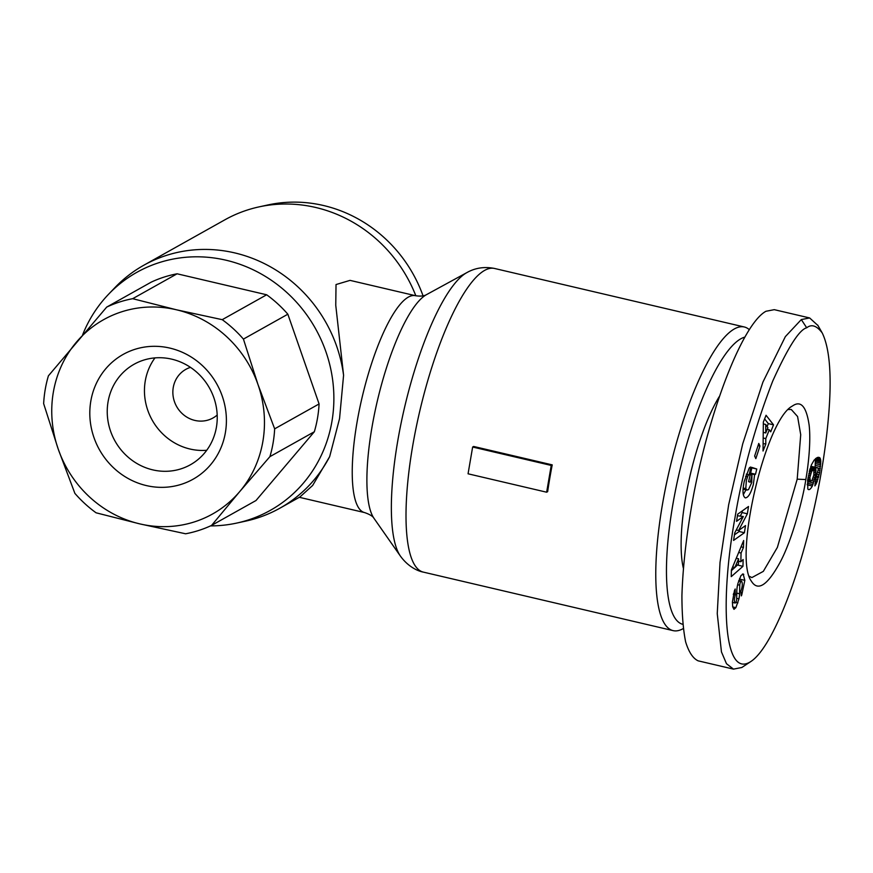 <?xml version="1.0" encoding="UTF-8"?>
<svg xmlns="http://www.w3.org/2000/svg" width="873" height="873" viewBox="0 0 873 873"><rect width="100%" height="100%" fill="white"/><g stroke="black" fill="none" stroke-linecap="round" stroke-linejoin="round"><path stroke-width="1.31" d="M749.187 329.558A155.94 40.245 103.2 0 0 744.276 326.971A155.94 40.245 103.2 0 0 662.4 504.758A155.94 40.245 103.2 0 0 673.127 630.633A155.94 40.245 103.2 0 0 683.275 628.571M472.642 447.031L473.646 446.463L552.227 464.873A155.94 40.245 103.2 0 0 549.761 478.36A155.94 40.245 103.2 0 0 547.655 491.641L546.651 492.208L468.059 473.799L472.642 447.031L551.223 465.44L546.651 492.208M415.461 295.696A111.384 28.744 103.2 0 0 356.97 422.685A111.384 28.744 103.2 0 0 364.641 512.604C369.846 514.404 372.978 516.347 374.048 518.42A117.931 30.435 -76.8 0 1 371.898 427.726A117.931 30.435 -76.8 0 1 426.471 294.659C424.027 296.111 420.36 296.46 415.461 295.696L350.04 280.375L336.029 284.543L335.756 305.266L343.58 375.27L339.553 418.604L329.667 456.623L312.665 485.443L299.952 496.944L279.917 508.173A139.233 130.917 -119.3 0 0 329.667 456.623M343.58 375.27A139.233 130.917 -119.3 0 0 143.783 265.25A139.233 130.917 -119.3 0 0 114.887 287.654L108.558 294.266A136.45 128.298 -119.3 0 0 82.608 334.894M210.535 525.895A136.45 128.298 -119.3 0 0 236.769 523.069A136.45 128.298 -119.3 0 0 331.936 421.419A136.45 128.298 -119.3 0 0 261.791 274.297A136.45 128.298 -119.3 0 0 108.558 294.266M423.056 295.849A136.45 128.298 -119.3 0 0 267.967 204.937L259.019 206.89A139.233 130.917 -119.3 0 0 224.819 219.843L143.783 265.25M415.832 295.783A139.233 130.917 -119.3 0 0 259.019 206.89M788.352 409.513L791.254 409.481L797.584 416.53L800.716 434.689L797.202 479.168L777.385 547.371L763.318 571.368L751.871 577.577L749.285 576.256M745.782 488.607L747.026 490.08L748.521 489.6L751.729 482.562L751.991 475.032L750.267 482.212L748.565 481.656L751.98 467.448L756.771 469.019L755.516 474.246L754.61 474.65L753.366 484.395C750.966 493.19 748.292 497.675 745.324 497.883C742.661 496.246 742.301 490.746 744.233 481.383L749.198 468.114A12.015 3.099 -76.8 0 1 750.158 467.241A12.015 3.099 -76.8 0 1 750.9 467.088L749.165 474.825A4.867 1.255 103.2 0 0 748.816 474.868A4.867 1.255 103.2 0 0 747.615 476.68L746.36 480.521L745.782 488.607L743.13 487.985M754.61 474.65L750.474 473.679M739.518 580.61L739.573 578.537M744.822 580.359L741.755 594.971L741.352 595.888L740.828 591.043L741.286 590.006C742.563 585.761 742.628 582.782 741.483 581.069L740.784 581.538A2.597 0.666 103.2 0 0 739.769 585.194L739.573 593.782A9.745 2.51 -76.8 0 1 738.94 598.867L735.874 607.652L733.975 609.321L732.698 606.833L732.403 602.021L734.422 590.726L735.175 589.013L735.306 595.004C734.138 598.834 734.062 601.497 735.077 603.014L735.328 602.981A2.597 0.666 103.2 0 0 735.35 602.97A2.597 0.666 103.2 0 0 736.648 598.998L736.845 590.585A9.745 2.51 -76.8 0 1 738.034 583.153L740.959 575.602L743.163 573.976L744.822 580.359L739.584 579.126M812.327 486.021A15.681 4.049 -76.8 0 1 809.62 489.404A15.681 4.049 -76.8 0 1 808.627 489.6A15.681 4.049 -76.8 0 1 807.82 488.989L807.678 479.91L811.366 464.96L814.16 460.082L817.466 457.474L819.649 457.605L820.762 460.584L819.616 472.73L816.2 483.784L814.869 485.901L816.222 475.84L818.263 469.772L817.968 467.983L816.67 467.622L815.797 467.83L815.524 475.512L812.327 486.021L807.23 484.831M719.177 396.746A104.422 26.943 103.2 0 0 685.545 498.025A104.422 26.943 103.2 0 0 683.341 568.116M817.979 325.542L809.631 317.947L801.305 319.573L785.362 336.607L762.926 382.09L742.737 443.768L728.66 504.747L720.018 562.496L717.246 613.61L721.458 651.913L726.489 663.72L733.495 669.122L741.832 667.496L750.933 661.472C771.219 648.137 796.285 584.092 810.93 522.109C820.391 482.878 826.458 445.263 829.11 409.241C831.663 373.24 829.383 347.836 822.279 333.028C816.768 325.64 811.584 323.894 806.707 327.79C799.319 329.623 787.992 347.378 772.736 381.065C755.123 426.406 742.552 471.911 735.011 517.58C720.116 598.943 723.182 679.849 750.933 661.472M809.631 317.947L774.275 309.664L765.937 311.279C743.305 323.545 710.775 405.803 693.871 493.485C686.865 531.21 682.882 565.213 681.922 595.506C681.933 614.079 683.155 629.509 685.621 641.819C688.753 652.055 692.922 658.395 698.138 660.839L733.495 669.122M682.828 624.326A147.592 38.085 -76.8 0 1 672.734 505.205A147.592 38.085 -76.8 0 1 744.593 337.174M190.467 367.358A27.849 26.179 -119.3 0 0 185.829 369.366A27.849 26.179 -119.3 0 0 173.247 387.525A27.849 26.179 -119.3 0 0 184.367 415.428A27.849 26.179 -119.3 0 0 213.056 417.949A27.849 26.179 -119.3 0 0 217.191 415.046M319.082 403.948A121.129 113.905 60.7 0 1 317.521 418.036A121.129 113.905 60.7 0 1 314.335 431.753L269.91 456.644L239.693 491.619A111.384 104.738 -119.3 0 0 262.882 441.378A111.384 104.738 -119.3 0 0 257.993 384.556L274.657 428.839L319.082 403.948L287.85 314.204L243.425 339.095L257.993 384.556A111.384 104.738 -119.3 0 0 176.401 309.773A111.384 104.738 -119.3 0 0 76.508 342.041A111.384 104.738 -119.3 0 0 53.329 392.283A111.384 104.738 -119.3 0 0 58.218 449.093A111.384 104.738 -119.3 0 0 139.8 523.887A111.384 104.738 -119.3 0 0 239.693 491.619L211.582 525.404A121.129 113.905 60.7 0 1 185.633 533.785L139.8 523.887L96.074 512.8A121.129 113.905 60.7 0 1 74.882 493.376L58.218 449.093L43.65 403.642A121.129 113.905 60.7 0 1 45.21 389.544A121.129 113.905 60.7 0 1 48.408 375.827L106.724 307.078A121.129 113.905 60.7 0 1 132.674 298.686L176.401 309.773L222.233 319.671A121.129 113.905 60.7 0 1 243.425 339.095M274.657 428.839A121.129 113.905 60.7 0 1 273.096 442.938A121.129 113.905 60.7 0 1 269.91 456.644M154.958 357.897A57.596 54.159 -119.3 0 0 145.267 380.966A57.596 54.159 -119.3 0 0 206.726 450.272M216.417 427.203A57.596 54.159 60.7 0 1 190.39 464.763A57.596 54.159 60.7 0 1 131.037 459.536A57.596 54.159 60.7 0 1 108.056 401.82A57.596 54.159 60.7 0 1 134.082 364.259A57.596 54.159 60.7 0 1 193.435 369.486A57.596 54.159 60.7 0 1 216.417 427.203M90.825 401.067A71.521 67.254 -119.3 0 0 146.348 485.574A71.521 67.254 -119.3 0 0 225.387 432.593A71.521 67.254 -119.3 0 0 169.853 348.087A71.521 67.254 -119.3 0 0 90.825 401.067M211.582 525.404L256.007 500.513L314.335 431.753M106.724 307.078L151.149 282.175A121.129 113.905 60.7 0 1 177.099 273.795L132.674 298.686M222.233 319.671L266.658 294.779A121.129 113.905 60.7 0 1 287.85 314.204M177.099 273.795L266.658 294.779M805.812 479.55C803.487 496.235 792.684 539.067 780.004 562.485C767.367 585.499 757.819 591.719 751.347 581.123C733.331 557.116 765.566 419.553 792.368 406.065C800.825 400.03 806.423 406.425 809.151 425.238C811.061 442.36 808.147 466.629 805.812 479.55L797.202 479.168M766.068 415.275L773.522 424.835L770.717 431.84L769.32 429.778L765.785 438.606L765.796 444.106L763.035 451.014L763.34 422.074L766.068 415.275M747.353 513.804L738.602 530.5L745.52 525.59L744.396 532.737L733.582 540.409L734.771 532.814L743.316 516.521L736.561 521.312L737.685 514.175L748.499 506.493L747.353 513.804L742.115 512.571L742.388 510.836M749.165 474.825L749.154 474.814A4.867 1.255 103.2 0 0 749.121 474.814L746.284 474.148L749.099 474.803M754.643 456.033L758.768 443.429L759.957 446.027L755.832 458.641L754.643 456.033M731.41 569.927L743.665 540.507L743.469 547.415L741.068 553.035L740.828 561.754L743.141 559.528L742.956 566.337L731.236 576.638L731.41 569.927M807.252 484.428L808.616 480.947M812.97 484.57L807.732 483.336M813.592 482.965L808.354 481.743M814.182 481.219L811.683 480.63M814.695 479.397L812.708 478.939M815.142 477.498L813.352 477.084M815.524 475.512L813.8 475.108M815.655 474.694L813.942 474.301M815.906 472.795L814.193 472.391M816.015 471.147L814.193 470.722M816.026 470.514L813.996 470.045M810.777 468.976L810.613 466.957M815.971 469.128L810.722 467.906M815.797 467.83L810.722 466.64L815.917 467.808M810.744 466.564L817.259 467.59M816.67 467.622L811.432 466.389M816.2 483.784L815.186 483.544M816.844 482.453L815.382 482.103M817.324 481.296L815.546 480.881M817.925 479.583L815.786 479.081M818.514 477.651L816.059 477.084M818.787 476.593L816.211 475.992M819.201 474.781L817.237 474.323M819.616 472.73L817.892 472.326M820.02 470.46L818.23 470.045M820.314 468.594L817.99 468.059M815.12 467.088L815.426 458.751M820.576 466.64L815.338 465.407M820.751 464.873L815.513 463.639M820.838 463.257L815.6 462.035M820.838 461.839L815.6 460.617M820.762 460.584L815.524 459.362M820.598 459.493L815.895 458.39M820.544 459.307L816.059 458.26M820.314 458.609L816.812 457.779M820.02 458.03L817.565 457.452M819.649 457.605L818.219 457.266M813.811 475.076L813.865 469.75L811.672 471.256L809.849 477.575L810.417 481.372L812.086 480.139L813.811 475.076M810.417 481.372L807.58 480.707M810.002 481.023L807.612 480.466M809.828 480.543L807.667 480.03M809.718 479.233L807.852 478.797M809.849 477.575L808.125 477.171M810.188 475.621L808.474 475.218M810.646 473.788L808.856 473.362M811.279 472.064L809.26 471.584M811.672 471.256L809.478 470.743M812.305 470.318L809.74 469.718M812.992 469.729L809.948 469.019M813.374 469.587L810.013 468.79M773.522 424.835L768.284 423.612L764.617 418.898M765.796 444.106L763.111 443.484M765.785 438.606L763.177 437.995M769.32 429.778L767.225 429.287M767.116 426.526L768.284 423.612M765.763 432.953L767.88 427.661L765.73 424.474L765.763 432.953L763.231 432.364M765.73 424.474L763.318 423.907M740.402 515.845L742.115 512.571M738.602 530.5L736.266 529.955M737.434 515.747L743.316 516.521M734.455 534.854L739.158 531.504L739.409 529.933M744.396 532.737L739.158 531.504M735.721 594.077L733.527 593.564M737.936 602.828L735.83 602.337M732.392 602.446L735.077 603.014M743.763 574.369L742.465 574.063M743.305 494.685L745.979 489.829M755.516 474.246L750.616 473.101M756.771 469.019L751.871 467.873M751.991 475.032L750.256 474.628M759.957 446.027L758.059 445.59M731.399 570.658L737.729 564.733M742.956 566.337L737.718 565.115M740.828 561.754L738.525 561.208M741.068 553.035L738.678 552.478M743.469 547.415L741.024 546.847M734.88 567.472L738.449 564.034L738.591 558.807L734.88 567.472L732.654 566.959M738.591 558.807L736.266 558.262M552.227 464.873L551.223 465.44M236.769 523.069L245.717 521.126A139.233 130.917 -119.3 0 0 279.917 508.173M673.127 630.633L423.361 572.121A155.94 40.245 -76.8 0 1 412.634 446.234A155.94 40.245 -76.8 0 1 494.511 268.458L744.276 326.971M426.471 294.659L466.826 272.627A149.392 38.554 103.2 0 0 397.706 441.192A149.392 38.554 103.2 0 0 400.412 556.09C408.138 566.806 417.905 571.16 423.361 572.121M747.615 476.68L745.586 476.211M806.707 327.79L801.305 319.573M735.306 595.004L733.298 594.535M735.874 607.652L732.72 606.91M738.94 598.867L736.67 598.332M739.573 593.782L736.79 593.127M739.769 585.194L737.652 584.703M740.784 581.538L738.634 581.036M817.717 325.083L822.268 333.039M741.483 581.069L738.831 580.447M747.026 490.08L743.043 489.142M374.048 518.42L400.412 556.09M364.641 512.593L299.319 497.294M466.826 272.627C475.25 267.858 484.482 266.461 494.511 268.458"/></g></svg>
